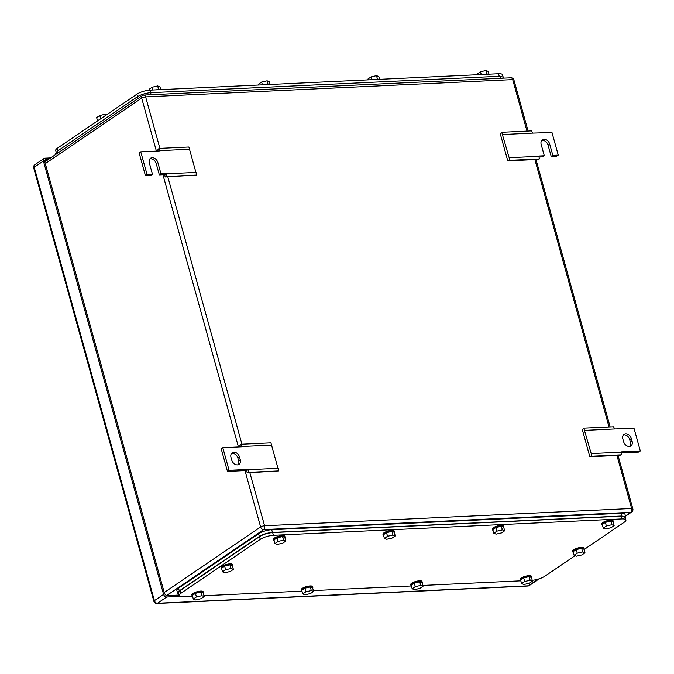 <?xml version="1.0" encoding="UTF-8"?>
<svg xmlns="http://www.w3.org/2000/svg" width="674" height="674" viewBox="0 0 674 674"><rect width="100%" height="100%" fill="white"/><g stroke="black" fill="none" stroke-linecap="round" stroke-linejoin="round"><path stroke-width="1.01" d="M507.775 160.875L509.519 160.353L509.148 157.708L501.742 132.298L500.31 133.941L507.775 160.875L537.591 159.468L539.335 158.946L538.888 156.023L544.306 155.77L542.688 156.874L539.065 157.042M502.72 134.53L532.536 133.123L531.559 130.899L501.742 132.298M541.694 140.504A5.375 3.993 55.8 0 1 548.072 145.163L551.206 156.478L556.623 156.216L558.249 155.113L551.972 132.5L532.536 133.123M509.148 157.708L538.964 156.309M509.519 160.353L539.335 158.946M551.206 156.478L552.823 155.374L549.689 144.059A5.375 3.993 55.8 0 0 542.41 139.813A5.375 3.993 55.8 0 0 541.171 144.463L544.306 155.77M558.249 155.113L552.823 155.374M140.756 151.827L147.033 174.448L145.407 175.552L139.139 152.931L140.756 151.827L160.117 150.917L159.064 148.406L188.872 147.008L196.656 175.055L165.096 176.984L164.768 174.642L166.394 173.538L166.84 176.462L165.096 176.984M196.656 175.055L166.84 176.462M196.286 172.418L166.47 173.816M159.064 148.406L157.623 150.049L158.053 151.018M189.857 149.232L160.041 150.639M145.407 175.552L150.833 175.299L152.45 174.195L147.033 174.448M164.768 174.642L159.35 174.895L160.968 173.791L157.834 162.485A5.375 3.993 55.8 0 0 150.555 158.238A5.375 3.993 55.8 0 0 149.316 162.881L152.45 174.195M159.35 174.895L156.208 163.588A5.375 3.993 55.8 0 0 149.83 158.921M166.394 173.538L160.968 173.791M246.819 470.511L227.458 471.421L221.19 448.8L222.808 447.696L242.168 446.786L241.115 444.276L270.931 442.877L278.707 470.924L247.147 472.853L246.819 470.511L248.445 469.407L248.891 472.331L247.147 472.853M278.707 470.924L248.891 472.331M278.337 468.287L248.521 469.685M241.115 444.276L239.683 445.918L240.104 446.887M271.908 445.101L242.092 446.508M227.458 471.421L229.084 470.317L222.808 447.696M248.445 469.407L229.084 470.317M231.746 460.106L230.988 457.393A5.375 3.993 55.8 0 1 232.227 452.751A5.375 3.993 55.8 0 1 239.506 456.997L240.264 459.71A5.375 3.993 55.8 0 1 239.026 464.352A5.375 3.993 55.8 0 1 231.746 460.106M238.124 464.774A5.375 3.993 55.8 0 0 238.638 460.814L237.888 458.101A5.375 3.993 55.8 0 0 231.511 453.434M589.826 456.745L591.57 456.222L591.199 453.577L583.794 428.167L582.361 429.81L589.826 456.745L619.642 455.338L621.386 454.815L620.939 451.9L640.3 450.982L638.674 452.086L621.125 452.911M584.771 430.4L614.587 428.993L613.61 426.768L583.794 428.167M640.3 450.982L634.023 428.369L614.587 428.993M591.199 453.577L621.015 452.178M591.57 456.222L621.386 454.815M631.37 438.572L632.119 441.285A5.375 3.993 55.8 0 1 630.881 445.935A5.375 3.993 55.8 0 1 623.602 441.689L622.843 438.976A5.375 3.993 55.8 0 1 624.082 434.326A5.375 3.993 55.8 0 1 631.37 438.572L629.743 439.675L630.493 442.388L632.119 441.285M629.979 446.348A5.375 3.993 55.8 0 0 630.493 442.388M629.743 439.675A5.375 3.993 55.8 0 0 623.366 435.016M50.643 157.91L44.964 158.179A2.932 2.182 -124.2 0 0 44.071 158.466L34.88 164.717A2.932 2.932 0 0 0 33.7 167.927A2.932 0.817 -15.5 0 1 34.206 167.253A2.932 2.182 -124.2 0 1 34.88 164.717M44.071 158.466A2.932 2.182 -124.2 0 0 43.397 161.002L163.588 594.401A2.932 2.182 -124.2 0 0 166.663 597.004L179.924 596.38M536.251 579.632L537.608 579.573L528.416 585.824L157.472 603.255A2.932 2.182 -124.2 0 1 154.397 600.652L34.206 167.253L43.397 161.002M538.897 578.915A2.932 2.182 -124.2 0 1 538.509 579.278A2.932 2.182 -124.2 0 1 537.608 579.573M178.93 595.058L167.447 595.597A2.932 2.182 -124.2 0 1 164.372 592.994L44.931 162.308A2.932 2.182 -124.2 0 1 45.613 159.772A2.932 2.182 -124.2 0 1 46.506 159.485L48.477 159.393M584.072 549.546L624.242 522.232A9.773 2.713 164.5 0 0 625.91 519.983A9.773 2.713 164.5 0 0 621.9 518.921L273.417 535.308L272.658 532.586C267.637 533.024 263.256 534.372 259.507 536.63L180.009 590.677L178.332 592.926L179.09 595.639A9.773 2.713 164.5 0 0 183.101 596.709L192.537 596.263M272.658 532.586L621.15 516.208L621.9 518.921M625.91 519.983L625.16 517.27L621.15 516.208M520.817 580.828L422.8 585.436M411.393 585.976L313.368 590.584M301.96 591.115L203.944 595.723M532.216 580.28A9.773 2.713 164.5 0 0 544.744 576.278L575.057 555.671M273.417 535.308A9.773 2.713 164.5 0 0 260.265 539.343L180.758 593.39A9.773 2.713 164.5 0 0 179.09 595.639M384.399 538.391L386.716 539.276L392.15 538.029L395.267 535.906L394.265 532.291L391.956 531.407L386.522 532.654L383.396 534.777L384.399 538.391L387.525 536.277L386.522 532.654M387.525 536.277L392.959 535.03L395.267 535.906M392.959 535.03L391.956 531.407M383.599 535.51A5.864 1.626 -15.5 0 1 383.177 535.097A5.864 1.626 -15.5 0 1 384.188 533.749A5.864 1.626 -15.5 0 1 390.322 531.525A5.864 1.626 -15.5 0 1 394.484 531.963A5.864 1.626 -15.5 0 1 394.332 532.536M383.177 535.097L382.933 534.196A5.864 1.626 -15.5 0 1 383.936 532.848A5.864 1.626 -15.5 0 1 390.069 530.623A5.864 1.626 -15.5 0 1 394.231 531.061L394.484 531.963M274.975 543.539L277.284 544.415L282.718 543.177L285.843 541.054L284.841 537.431L282.532 536.555L277.098 537.801L273.973 539.916L274.975 543.539L278.101 541.416L277.098 537.801M278.101 541.416L283.535 540.169L285.843 541.054M283.535 540.169L282.532 536.555M274.175 540.658A5.864 1.626 -15.5 0 1 273.754 540.245A5.864 1.626 -15.5 0 1 274.756 538.897A5.864 1.626 -15.5 0 1 280.898 536.673A5.864 1.626 -15.5 0 1 285.06 537.111A5.864 1.626 -15.5 0 1 284.908 537.684M273.754 540.245L273.501 539.335A5.864 1.626 -15.5 0 1 274.512 537.987A5.864 1.626 -15.5 0 1 280.645 535.771A5.864 1.626 -15.5 0 1 284.807 536.201L285.06 537.111M193.312 599.06L195.629 599.936L201.054 598.697L204.18 596.574L203.177 592.952L200.869 592.075L195.435 593.314L192.309 595.437L193.312 599.06L196.437 596.937L195.435 593.314M196.437 596.937L201.871 595.69L204.18 596.574M201.871 595.69L200.869 592.075M192.511 596.178A5.864 1.626 -15.5 0 1 192.09 595.765A5.864 1.626 -15.5 0 1 193.093 594.417A5.864 1.626 -15.5 0 1 199.234 592.193A5.864 1.626 -15.5 0 1 203.396 592.631A5.864 1.626 -15.5 0 1 203.245 593.196M192.09 595.765L191.837 594.856A5.864 1.626 -15.5 0 1 192.848 593.508A5.864 1.626 -15.5 0 1 198.982 591.283A5.864 1.626 -15.5 0 1 203.144 591.721L203.396 592.631M302.736 593.912L305.052 594.797L310.487 593.55L313.604 591.427L312.601 587.804L310.293 586.928L304.859 588.175L301.733 590.298L302.736 593.912L305.861 591.789L304.859 588.175M305.861 591.789L311.295 590.55L313.604 591.427M311.295 590.55L310.293 586.928M301.944 591.031A5.864 1.626 -15.5 0 1 301.514 590.618A5.864 1.626 -15.5 0 1 302.525 589.27A5.864 1.626 -15.5 0 1 308.658 587.046A5.864 1.626 -15.5 0 1 312.82 587.484A5.864 1.626 -15.5 0 1 312.669 588.057M301.514 590.618L301.27 589.716A5.864 1.626 -15.5 0 1 302.272 588.368A5.864 1.626 -15.5 0 1 308.414 586.144A5.864 1.626 -15.5 0 1 312.567 586.582L312.82 587.484M412.168 588.773L414.476 589.649L419.91 588.402L423.028 586.279L422.025 582.665L419.717 581.788L414.283 583.027L411.157 585.15L412.168 588.773L415.285 586.65L414.283 583.027M415.285 586.65L420.719 585.403L423.028 586.279M420.719 585.403L419.717 581.788M411.367 585.883A5.864 1.626 -15.5 0 1 410.946 585.47A5.864 1.626 -15.5 0 1 411.949 584.122A5.864 1.626 -15.5 0 1 418.082 581.906A5.864 1.626 -15.5 0 1 422.244 582.336A5.864 1.626 -15.5 0 1 422.093 582.909M410.946 585.47L410.693 584.569A5.864 1.626 -15.5 0 1 411.696 583.221A5.864 1.626 -15.5 0 1 417.838 580.996A5.864 1.626 -15.5 0 1 421.991 581.435L422.244 582.336M493.831 533.252L496.14 534.128L501.574 532.89L504.691 530.767L503.689 527.144L501.38 526.268L495.946 527.506L492.82 529.629L493.831 533.252L496.949 531.129L495.946 527.506M496.949 531.129L502.383 529.882L504.691 530.767M502.383 529.882L501.38 526.268M493.031 530.371A5.864 1.626 -15.5 0 1 492.61 529.958A5.864 1.626 -15.5 0 1 493.612 528.61A5.864 1.626 -15.5 0 1 499.746 526.386A5.864 1.626 -15.5 0 1 503.908 526.824A5.864 1.626 -15.5 0 1 503.756 527.397M492.61 529.958L492.357 529.048A5.864 1.626 -15.5 0 1 493.36 527.7A5.864 1.626 -15.5 0 1 499.501 525.484A5.864 1.626 -15.5 0 1 503.655 525.914L503.908 526.824M222.53 571.847L224.838 572.723L230.272 571.485L233.398 569.361L232.395 565.739L230.078 564.863L224.644 566.101L221.527 568.224L222.53 571.847L225.655 569.724L224.644 566.101M225.655 569.724L231.081 568.477L233.398 569.361M231.081 568.477L230.078 564.863M221.729 568.966A5.864 1.626 -15.5 0 1 221.308 568.553A5.864 1.626 -15.5 0 1 222.31 567.196A5.864 1.626 -15.5 0 1 228.452 564.981A5.864 1.626 -15.5 0 1 232.606 565.419A5.864 1.626 -15.5 0 1 232.463 565.983M221.308 568.553L221.055 567.643A5.864 1.626 -15.5 0 1 222.058 566.295A5.864 1.626 -15.5 0 1 228.2 564.071A5.864 1.626 -15.5 0 1 232.362 564.509L232.606 565.419M574.113 555.317L576.43 556.193L581.856 554.955L584.981 552.832L583.979 549.209L581.67 548.333L576.236 549.571L573.111 551.694L574.113 555.317L577.239 553.194L576.236 549.571M577.239 553.194L582.673 551.947L584.981 552.832M582.673 551.947L581.67 548.333M573.313 552.436A5.864 1.626 -15.5 0 1 572.892 552.023A5.864 1.626 -15.5 0 1 573.903 550.675A5.864 1.626 -15.5 0 1 580.036 548.451A5.864 1.626 -15.5 0 1 584.198 548.889A5.864 1.626 -15.5 0 1 584.046 549.462M572.892 552.023L572.647 551.113A5.864 1.626 -15.5 0 1 573.65 549.765A5.864 1.626 -15.5 0 1 579.783 547.549A5.864 1.626 -15.5 0 1 583.945 547.979L584.198 548.889M521.592 583.625L523.9 584.501L529.334 583.263L532.46 581.14L531.457 577.517L529.141 576.641L523.706 577.888L520.589 580.011L521.592 583.625L524.709 581.502L523.706 577.888M524.709 581.502L530.143 580.263L532.46 581.14M530.143 580.263L529.141 576.641M520.791 580.744A5.864 1.626 -15.5 0 1 520.37 580.331A5.864 1.626 -15.5 0 1 521.373 578.983A5.864 1.626 -15.5 0 1 527.515 576.759A5.864 1.626 -15.5 0 1 531.668 577.197A5.864 1.626 -15.5 0 1 531.525 577.77M520.37 580.331L520.117 579.429A5.864 1.626 -15.5 0 1 521.12 578.073A5.864 1.626 -15.5 0 1 527.262 575.857A5.864 1.626 -15.5 0 1 531.424 576.295L531.668 577.197M603.255 528.104L605.564 528.989L610.998 527.742L614.124 525.619L613.113 522.005L610.804 521.12L605.37 522.367L602.253 524.49L603.255 528.104L606.373 525.981L605.37 522.367M606.373 525.981L611.807 524.743L614.124 525.619M611.807 524.743L610.804 521.12M602.455 525.223A5.864 1.626 -15.5 0 1 602.034 524.81A5.864 1.626 -15.5 0 1 603.036 523.462A5.864 1.626 -15.5 0 1 609.178 521.238A5.864 1.626 -15.5 0 1 613.332 521.676A5.864 1.626 -15.5 0 1 613.188 522.249M602.034 524.81L601.781 523.909A5.864 1.626 -15.5 0 1 602.783 522.561A5.864 1.626 -15.5 0 1 608.925 520.336A5.864 1.626 -15.5 0 1 613.079 520.775L613.332 521.676M625.405 518.146L625.742 517.076L621.731 516.006L272.464 532.426C267.443 532.864 263.062 534.212 259.313 536.47L179.276 590.887L177.599 593.128L178.618 593.937M625.742 517.076L624.992 514.363A9.773 2.713 164.5 0 0 620.981 513.293L271.715 529.713A9.773 2.713 164.5 0 0 258.563 533.757L178.517 588.166A9.773 2.713 164.5 0 0 176.849 590.416L177.599 593.128M503.023 76.592L502.534 74.822A9.773 2.713 -15.5 0 0 498.524 73.752L150.041 90.139A9.773 2.713 -15.5 0 0 136.881 94.183L57.383 148.229A9.773 2.713 -15.5 0 0 55.715 150.479L56.186 152.181M149.325 90.181L149.089 89.322L152.214 87.207L157.649 85.96L159.957 86.836L160.732 89.634M152.214 87.207L152.99 89.996M157.649 85.96L158.626 89.507M160.555 89.642A5.864 1.626 164.5 0 0 156.258 89.844M258.749 85.025L258.513 84.183L261.638 82.06L267.072 80.813L269.381 81.697L270.156 84.494M261.638 82.06L262.413 84.857M267.072 80.813L268.058 84.36M269.979 84.503A5.864 1.626 164.5 0 0 265.682 84.705M368.173 79.886L367.945 79.035L371.062 76.912L376.496 75.673L378.805 76.55L379.58 79.347M371.062 76.912L371.837 79.709M376.496 75.673L377.482 79.212M379.403 79.355A5.864 1.626 164.5 0 0 375.115 79.557M97.553 120.916L96.643 117.63L99.769 115.507L105.195 114.268L106.568 114.791M99.769 115.507L100.679 118.793M105.195 114.268L105.54 115.49M99.407 119.66A5.864 1.626 164.5 0 0 98.429 120.225A5.864 1.626 164.5 0 0 97.764 120.772M477.605 74.738L477.369 73.896L480.486 71.773L485.92 70.526L488.237 71.41L489.012 74.207M480.486 71.773L481.261 74.57M485.92 70.526L486.906 74.073M488.827 74.216A5.864 1.626 164.5 0 0 484.539 74.418M55.976 154.287L55.731 153.394L57.4 151.145L137.445 96.727C141.186 94.478 145.576 93.13 150.597 92.692L499.864 76.272L503.866 77.333L504.085 78.125M548.072 145.163L549.689 144.059M156.208 163.588L157.834 162.485M237.888 458.101L239.506 456.997M238.638 460.814L240.264 459.71M625.506 516.225L631.664 512.029A2.932 2.182 -124.2 0 1 630.771 512.324L625.43 515.955M616.937 455.464L631.639 508.499A2.932 1.786 -92.7 0 1 630.771 512.324L263.694 529.579L166.722 595.504M631.664 512.029A2.932 2.932 0 0 0 632.844 508.819A2.932 0.817 164.5 0 0 631.639 508.499L264.57 525.762A2.932 1.786 -92.7 0 1 263.694 529.579A2.932 2.182 -124.2 0 1 260.619 526.975L164.237 592.497M249.86 472.727L264.57 525.762A2.932 0.817 -15.5 0 0 260.619 526.975L244.991 470.595M238.436 446.963L162.931 174.726M156.385 151.094L141.683 98.092L45.301 163.622M159.907 148.373L145.626 96.888A2.932 1.786 -92.7 0 0 143.865 95.059A2.932 2.932 0 0 0 142.357 95.565A2.932 2.182 55.8 0 0 141.683 98.092A2.932 0.817 164.5 0 1 145.626 96.888L512.703 79.625A2.932 1.786 -92.7 0 0 510.943 77.805L143.865 95.059M143.25 95.27A2.932 2.182 55.8 0 0 142.357 95.565L44.838 161.861M241.958 444.242L167.809 176.858M510.943 77.805A2.932 2.932 0 0 1 513.908 79.945A2.932 0.817 -15.5 0 0 512.703 79.625L526.984 131.118M534.886 159.595L609.035 426.987M163.588 594.401L154.397 600.652A2.932 0.817 -15.5 0 0 153.891 601.326A2.932 2.932 0 0 0 156.857 603.474L527.801 586.035A2.932 1.786 -92.7 0 0 528.416 585.824A2.932 2.182 -124.2 0 0 529.317 585.529L538.509 579.278M156.857 603.474A2.932 1.786 -92.7 0 0 157.472 603.255L166.663 597.004M46.506 159.485L45.006 160.496M180.009 590.677L180.758 593.39M259.507 536.63L260.265 539.343M620.981 513.293L621.731 516.006M271.715 529.713L272.464 532.426M258.563 533.757L259.313 536.47M178.517 588.166L179.276 590.887M150.74 92.683L150.041 90.139M137.572 96.643L136.881 94.183M498.524 73.752L499.232 76.305M58.074 150.698L57.383 148.229M57.913 152.973L57.4 151.145M137.951 98.556L137.445 96.727M151.161 94.714L150.597 92.692M500.42 78.294L499.864 76.272M513.908 79.945L528.087 131.059M535.982 159.544L610.139 426.928M618.033 455.413L632.844 508.819M153.891 601.326L33.7 167.927M527.801 586.035A2.932 2.932 0 0 0 529.317 585.529"/></g></svg>
